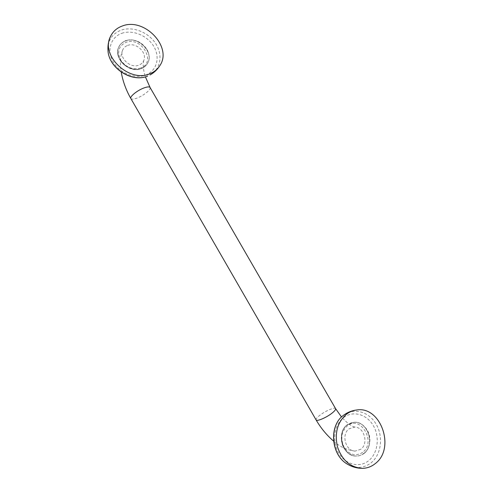 <?xml version="1.0" encoding="UTF-8"?>
<svg xmlns="http://www.w3.org/2000/svg" width="493" height="493" viewBox="0 0 493 493"><rect width="100%" height="100%" fill="white"/><g stroke="black" fill="none" stroke-linecap="round" stroke-linejoin="round"><path stroke-width="0.37" stroke-dasharray="2.46 1.85" d="M363.988 453.344C375.802 444.822 367.581 420.301 353.721 422.341L347.491 424.793C335.856 432.601 342.881 456.999 356.624 456.025C359.342 455.97 361.794 455.076 363.988 453.344M364.087 453.505C356.55 458.188 349.851 456.426 343.991 448.229C339.43 440.446 341.094 429.335 347.399 424.627C354.948 420.202 361.566 422.014 367.248 430.069C371.71 437.667 370.292 448.612 364.087 453.505M360.864 449.246L355.071 451.12C345.513 451.163 341.051 434.259 349.075 428.836L354.88 427.067C364.284 427.215 368.746 443.626 360.864 449.246M127.582 45.442C136.006 41.911 147.481 52.646 143.74 60.54C142.822 62.691 141.226 64.219 138.952 65.119C130.633 68.847 118.795 57.952 122.677 50.021C123.626 47.846 125.265 46.317 127.582 45.442M141.546 68.33C144.178 67.294 146.174 65.631 147.536 63.332C154.66 52.578 138.225 35.582 125.641 40.802C122.615 41.923 120.403 43.859 119.004 46.607C112.743 57.638 129.554 73.74 141.546 68.33M141.639 68.49C134.416 71.343 124.107 67.233 119.811 59.671C115.837 50.847 117.747 44.506 125.555 40.642C134.287 38.583 141.473 41.548 147.099 49.54C151.08 58.156 149.262 64.472 141.639 68.49M347.349 424.806L353.58 422.353C367.433 420.319 375.648 444.828 363.84 453.344C361.646 455.076 359.194 455.97 356.476 456.025C342.734 457.005 335.715 432.614 347.349 424.806M343.757 417.46C353.117 410.324 366.841 414.268 373.343 425.662C379.974 436.946 377.952 453.252 368.709 460.653C359.57 468.221 345.285 464.652 338.568 452.827C331.709 441.099 334.297 424.424 343.757 417.46M344.015 414.915C354.405 407.384 369.319 411.963 376.332 424.491C383.486 436.903 381.237 454.682 371.143 462.81C364.037 468.196 356.371 468.788 348.15 464.591M362.675 452.377C355.743 456.672 349.586 455.051 344.2 447.521C340.256 438.881 341.304 431.652 347.337 425.829C360.703 414.755 376.566 442.159 362.675 452.377M316.118 419.962C315.73 419.007 317.153 417.312 320.382 414.878C325.984 410.663 334.79 406.996 335.567 408.605M130.83 98.508C131.582 99.531 133.825 99.315 137.553 97.867C144.011 95.346 151.32 89.375 150.106 87.538M140.634 68.028C132.599 70.111 125.906 67.412 120.569 59.93C116.915 51.827 118.671 45.991 125.844 42.429C141.571 36.057 156.879 62.5 140.634 68.028M141.473 68.459C129.48 73.87 112.681 57.773 118.936 46.743C120.335 43.994 122.547 42.059 125.573 40.937C138.157 35.718 154.58 52.714 147.462 63.461C146.101 65.76 144.104 67.424 141.473 68.459M121.808 33.314C132.777 29.383 147.666 35.687 153.927 46.662C160.342 57.57 156.731 70.789 145.866 74.961C135.107 79.293 119.577 73.174 113.119 61.798C106.494 50.483 110.746 37.08 121.808 33.314M107.936 49.583C108.016 40.062 112.416 33.586 121.136 30.147C132.648 26.074 148.134 32.113 155.486 43.261C162.967 54.353 160.958 68.521 150.753 74.542M353.721 422.341L347.22 424.849C335.554 432.725 342.512 456.912 356.476 456.025L356.624 456.025M355.071 451.12C346.721 449.98 339.554 446.633 333.57 441.081M354.88 427.067L354.88 427.067C351.472 426.377 347.017 423.019 341.52 416.998M143.74 60.54C142.619 64.244 143.346 70.567 145.38 76.822M119.004 46.607L118.936 46.743C112.657 58.032 129.314 73.968 141.349 68.576C144.024 67.523 146.057 65.822 147.462 63.461L147.536 63.332M122.677 50.021C120.243 56.079 119.756 63.437 121.216 72.095"/><path stroke-width="0.74" d="M361.844 468.35C350.073 467.241 341.932 460.006 337.415 446.64C334.451 432.823 337.532 421.965 346.653 414.065C349.722 411.778 353.08 410.416 356.729 409.979C380.738 405.807 395.756 448.359 375.278 463.586C371.297 466.791 366.823 468.375 361.844 468.35C356.679 468.233 351.842 466.822 347.331 464.11C331.056 455.021 328.893 425.601 343.294 415.451L344.015 414.915M110.475 36.525C112.891 31.478 116.847 27.965 122.344 25.987C144.492 17.156 172.716 47.18 159.88 65.581C157.563 69.291 154.247 72.003 149.934 73.722C129.542 83.151 100.184 55.771 110.475 36.525C108.491 40.913 107.659 45.547 107.985 50.434L107.936 49.583M348.15 464.591L347.331 464.11C330.877 454.799 328.751 425.835 343.294 415.451L343.707 415.137C347.577 412.284 351.922 410.564 356.729 409.979M341.52 416.998L335.567 408.605C335.973 409.523 334.593 411.193 331.413 413.615C325.75 417.91 316.802 421.595 316.118 419.962C320.875 428.14 326.693 435.177 333.57 441.081M145.38 76.822L150.106 87.538C149.404 86.522 147.204 86.713 143.506 88.124C136.943 90.638 129.554 96.733 130.83 98.508L316.118 419.962M147.66 76.051C132.21 82.953 108.589 67.954 107.985 50.434C108.719 68.256 131.921 82.972 147.598 76.082L147.66 76.051M150.753 74.542L150.051 74.942C154.118 72.687 157.39 69.568 159.88 65.581M150.106 87.538L335.567 408.605M121.216 72.095C122.862 81.333 126.066 90.133 130.83 98.508"/></g></svg>
